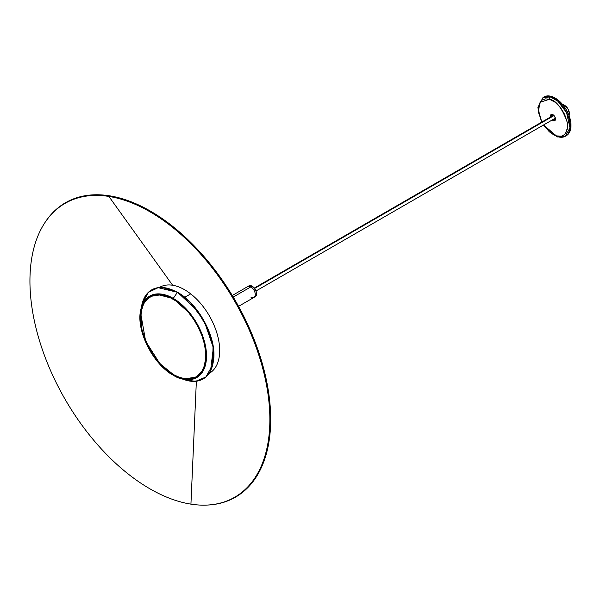 <?xml version="1.0" encoding="UTF-8"?>
<svg xmlns="http://www.w3.org/2000/svg" width="601" height="601" viewBox="0 0 601 601"><rect width="100%" height="100%" fill="white"/><g stroke="black" fill="none" stroke-linecap="round" stroke-linejoin="round"><path stroke-width="0.9" d="M199.923 374.468L194.912 377.503L188.549 378.885L185.656 378.795L179.549 377.405L173.193 374.461A46.074 26.602 60 0 1 143.091 333.855A46.074 26.602 60 0 1 150.152 296.932A46.074 26.602 60 0 1 173.193 299.215A46.074 26.602 60 0 1 203.288 339.82A46.074 26.602 60 0 1 196.226 376.744A46.074 26.602 60 0 1 173.193 374.461L166.838 370.066L160.722 364.401L152.519 353.989L146.103 342.097L142.009 329.761L140.611 318.027L142.009 307.915L144.458 302.513L146.103 300.297L150.986 296.195L153.969 294.866M182.178 378.435L183.906 379.133M210.553 370.779L213.34 347.761L204.272 321.302L190.239 302.333L177.565 292.319L196.85 310.214L206.804 326.749L213.024 346.732L212.611 365.153L205.782 377.06L195.633 381.297L185.318 380.005A51.438 29.697 -120 0 0 213.52 350.683A51.438 29.697 -120 0 0 177.363 292.424L173.253 298.397A47.036 27.158 60 0 1 206.316 351.668A47.036 27.158 60 0 1 180.525 378.48A47.036 27.158 60 0 1 173.253 375.212L180.525 378.48L189.961 379.659L199.231 375.783L205.482 364.897L205.858 348.047L200.171 329.776L191.073 314.661L173.193 298.577C182.884 302.634 205.873 327.387 206.323 355.972C205.873 384.024 182.884 382.236 173.193 375.099L163.57 367.902L154.78 358.023L147.576 346.326L143.97 338.002L141.483 329.641L140.213 321.55L140.213 314.053L142.58 304.519L145.637 299.674L147.576 297.78L149.762 296.255L154.78 294.4L160.512 294.167L169.94 296.886L176.439 300.635L185.874 308.809L191.599 315.653L196.617 323.308L200.742 331.489L204.896 344.035L206.166 352.126L205.692 363.064L203.807 369.157L200.742 374.002L196.617 377.42L194.213 378.547L188.812 379.599L185.874 379.509L179.654 378.097L173.193 375.099C163.495 371.042 140.506 346.289 140.056 317.711C140.506 289.652 163.495 291.44 173.193 298.577L155.674 294.047L146.629 298.404L140.799 309.665L141.798 331.121L150.971 352.456L162.803 367.226L173.253 375.212L185.318 380.005C202.357 384.174 211.875 376.684 213.881 357.542C215.526 335.268 197.744 303.325 177.573 292.319L177.618 292.424M206.248 355.83L203.521 369.299L196.61 377.037L184.312 378.893L173.193 375.009C182.862 382.123 205.797 383.911 206.248 355.92C205.797 327.41 182.862 302.716 173.193 298.667L173.351 298.757M150.408 296.278A46.525 26.857 -120 0 0 144.833 301.935M197.241 376.669L196.61 377.037A46.525 26.857 60 0 1 173.351 374.731A46.525 26.857 60 0 1 142.955 333.735A46.525 26.857 60 0 1 150.085 296.458L162.285 294.588L173.193 298.667C163.525 291.553 140.589 289.765 140.138 317.756C140.589 346.266 163.525 370.96 173.193 375.009L173.509 374.641L159.843 363.59L145.652 341.248L140.694 313.301L143.962 302.701L150.085 296.458C156.5 292.957 164.216 293.724 173.238 298.772L166.74 295.677L160.542 294.272L157.605 294.182L154.825 294.498L149.814 296.353L147.636 297.871L144.037 302.018L142.647 304.602L140.769 310.672L140.296 321.588L142.647 333.81L145.705 342.179L152.218 354.237L157.605 361.501L163.592 367.827L173.193 375.009L182.787 378.9L185.837 379.404L191.554 379.178L196.565 377.323L198.743 375.805L202.342 371.666L203.731 369.074L205.61 363.004L206.248 355.92L205.61 348.107L202.342 335.674L196.565 323.346L188.774 312.174L182.787 305.849L173.193 298.667M189.24 378.848A46.525 26.857 -120 0 0 196.925 376.85M177.363 292.424A51.438 29.697 -120 0 0 141.874 304.752L148.252 292.439L158.138 287.669L177.565 292.319C159.047 283.041 147.147 287.188 141.874 304.752L140.799 309.665A47.036 27.158 60 0 1 173.253 298.397L177.363 292.424M177.46 292.334L162.48 287.511M209.125 373.431L209.403 373.266A49.658 28.668 -120 0 0 218.065 337.424A49.658 28.668 -120 0 0 190.705 293.881L184.77 297.307L190.705 293.881A49.658 28.668 -120 0 0 159.753 287.263L159.468 287.421M108.871 196.429L172.622 285.242L108.871 196.429A169.655 97.948 60 0 1 259.414 356.964A169.655 97.948 60 0 1 206.556 505.095A169.655 97.948 60 0 1 190.93 504.141A169.655 97.948 60 0 1 37.172 332.578A169.655 97.948 60 0 1 108.871 196.429L109.374 195.783L108.871 196.429A169.655 97.948 60 0 1 262.629 367.992A169.655 97.948 60 0 1 190.93 504.141A169.655 97.948 60 0 1 59.236 388.652A169.655 97.948 60 0 1 44.158 223.812A169.655 97.948 60 0 1 108.871 196.429M196.362 381.229L190.93 504.141L196.362 381.229M206.556 505.095L207.255 505.065A169.993 98.143 -120 0 0 260.218 356.641A169.993 98.143 -120 0 0 109.374 195.783A169.993 98.143 60 0 1 260.293 356.896A169.993 98.143 60 0 1 206.909 505.08M44.346 223.519A169.993 98.143 60 0 1 109.374 195.783A169.993 98.143 -120 0 0 44.534 223.219L44.158 223.812M173.599 298.982L173.193 299.215L173.599 298.982M148.004 298.434L152.519 295.82L157.83 294.79L163.735 295.376L170 297.555L176.386 301.244L182.651 306.3L188.549 312.528L193.86 319.687L198.375 327.515L201.921 335.696L204.37 343.915L205.617 351.87L205.617 359.248L204.37 365.761L201.921 371.163L197.181 376.196A46.074 26.602 -120 0 0 202.304 371.471M157.755 294.31A46.074 26.602 -120 0 0 151.099 296.383A46.074 26.602 -120 0 0 150.633 296.669M196.226 376.744L193.86 377.856M254.576 296.947L255.245 296.699A6.265 3.614 -120 0 0 256.206 291.68A6.265 3.614 -120 0 0 252.112 286.159L250.85 286.887A6.265 3.614 -120 0 0 247.717 286.579A6.265 3.614 60 0 1 250.85 286.887L252.112 286.159A6.265 3.614 -120 0 0 248.979 285.851L248.431 286.309M232.294 295.482L248.979 285.851L250.422 285.573L253.81 287.526L256.206 291.68L256.206 295.594L253.975 297.427A6.265 3.614 -120 0 0 254.937 292.409A6.265 3.614 -120 0 0 250.85 286.887A6.265 3.614 60 0 1 254.937 292.409A6.265 3.614 60 0 1 253.975 297.427A6.265 3.614 60 0 1 250.85 297.119M254.584 288.457L554.017 115.58L254.584 288.457M250.85 286.887L233.241 297.059L250.85 286.887M554.978 120.005A3.801 2.194 60 0 1 553.664 119.133M551.966 116.188A3.801 2.194 60 0 1 551.868 114.618M569.387 113.634L568.028 108.961L564.632 105.355A6.709 3.876 -120 0 0 564.482 105.273M569.087 115.738A7.159 4.132 -120 0 0 567.9 108.954A7.159 4.132 -120 0 0 562.619 104.536A7.159 4.132 60 0 1 564.324 105.175A7.159 4.132 60 0 1 569.387 113.942A7.159 4.132 60 0 1 569.087 115.738M569.38 113.754A6.709 3.876 -120 0 0 569.387 113.574A6.709 3.876 -120 0 0 564.639 105.355L564.324 105.175M565.714 136.006L568.681 133.587L570.785 128.103L570.807 122.762L568.756 114.851L565.826 109.006L561.98 103.785L556 98.572L551.38 96.4A22.365 12.914 -120 0 0 543.965 96.949L543.019 97.49A22.365 12.914 60 0 1 550.426 96.949L551.38 96.4L547.083 95.95L543.477 97.249M541.832 122.041L538.451 110.802L540.096 102.275L549.464 99.27C555.948 100.194 561.815 107.684 567.066 121.748C569.44 135.248 560.68 137.869 556.406 135.916L543.529 124.985L549.337 131.792L553.581 134.752L556.406 135.916A1.788 1.247 106.4 0 0 557.157 136.9A1.788 1.247 -73.6 0 1 556.406 135.916L561.552 136.111L563.67 135.135L565.383 133.482L567.321 128.441L567.066 121.748L564.662 114.415L560.47 107.571L555.136 102.26L549.464 99.27A1.788 1.247 -73.6 0 1 550.426 96.949L543.019 97.49L537.88 107.579L541.546 122.206M565.383 136.232L566.33 135.683A22.365 12.914 -120 0 0 568.929 115.309A22.365 12.914 -120 0 0 551.38 96.4L550.426 96.949A22.365 12.914 60 0 1 567.983 115.858A22.365 12.914 60 0 1 565.383 136.232A22.365 12.914 60 0 1 557.976 136.78A1.788 1.247 -73.6 0 1 557.157 136.9L565.383 136.232L569.936 127.788L566.593 112.665L557.893 101.238L550.426 96.949A1.788 1.247 106.4 0 0 549.464 99.27L545.513 98.857L542.2 100.051L540.487 101.704L538.834 105.295L538.398 109.945L538.804 113.446L542.11 122.566M553.1 114.776A3.133 1.811 -120 0 0 552.725 114.626L552.334 114.408A3.576 2.066 60 0 1 552.935 114.671A3.576 2.066 60 0 1 555.467 119.058A3.576 2.066 60 0 1 553.536 120.778L553.776 120.2A3.133 1.811 -120 0 0 555.459 118.863M552.785 119.644A3.133 1.811 -120 0 0 553.776 120.2L553.536 120.778A3.576 2.066 60 0 1 552.214 119.975M550.508 117.03A3.576 2.066 60 0 1 552.334 114.408L552.725 114.626A3.133 1.811 -120 0 0 551.087 116.699M552.071 119.839L554.009 120.861L555.099 120.358L555.467 118.923L554.64 116.421L553.318 114.926L551.44 114.378L550.554 115.227L550.644 117.511M196.61 377.037C217.494 367.549 201.44 313.264 173.238 298.772M150.716 296.09L150.085 296.458M173.238 375.204C152.707 364.153 135.616 329.664 140.799 309.665M150.152 296.932L151.099 296.383M553.656 115.212L254.276 288.059M555.362 118.157L255.973 291.004M238.552 306.33L253.975 297.427M543.244 125.151L557.165 136.9"/></g></svg>
